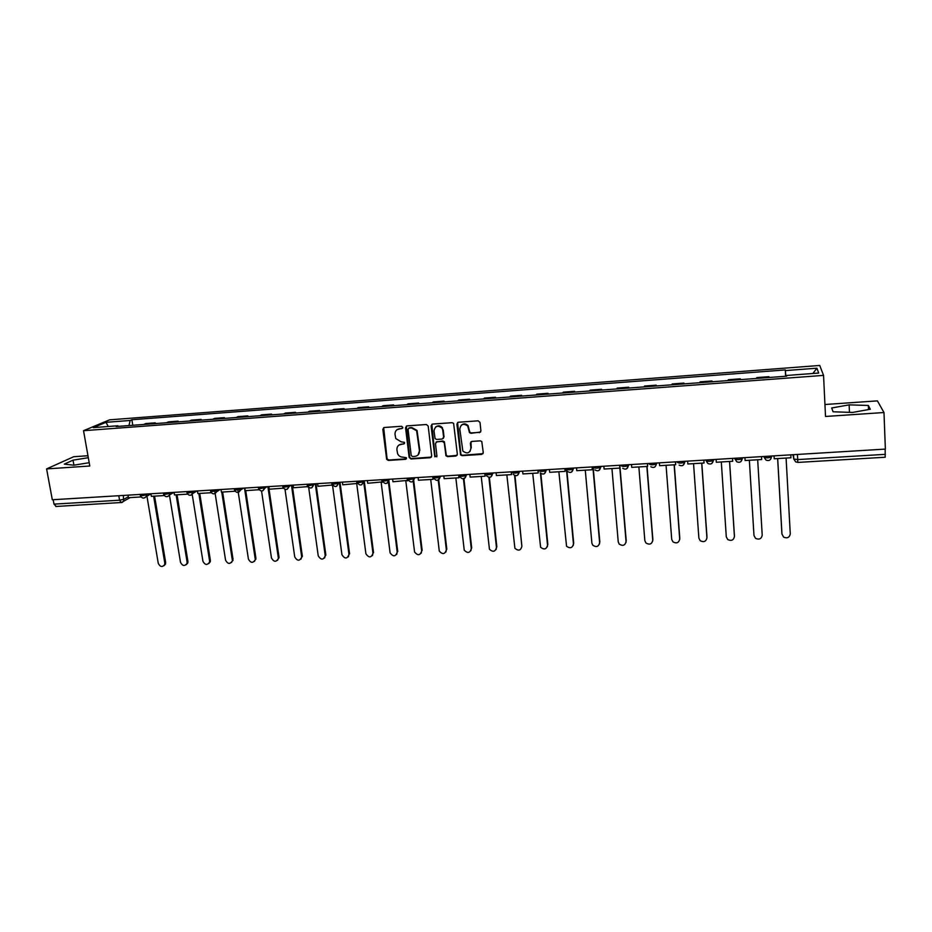 <?xml version="1.0" encoding="UTF-8"?>
<svg xmlns="http://www.w3.org/2000/svg" width="932" height="932" viewBox="0 0 932 932"><rect width="100%" height="100%" fill="white"/><g stroke="black" fill="none" stroke-linecap="round" stroke-linejoin="round"><path stroke-width="1.4" d="M402.822 427.357L401.541 426.274L384.252 427.497L382.831 429.268L386.652 459.301L388.364 460.42L405.571 459.313L406.457 457.728L403.055 457.158C400.585 457.181 398.78 456.051 397.638 453.779L396.916 449.772C396.834 446.556 398.348 444.68 401.459 444.145L403.696 443.993L404.581 442.374L401.179 441.838L395.797 438.541L395.017 434.428C394.935 431.19 396.461 429.303 399.583 428.755L401.82 428.592L402.822 427.357M479.421 432.716L480.924 430.91L480.003 422.406L478.139 420.833L458.369 422.243L456.89 424.037L460.559 454.909L462.109 455.666L481.774 454.397L483.265 452.626L481.774 441.5L480.306 440.848L471.848 441.418L470.369 443.201L470.928 448.257C469.798 453.267 467.095 454.187 462.843 451.018L459.802 429.035C460.792 424.13 463.425 423.105 467.701 425.971L469.472 432.634L470.963 433.298L480.644 432.017M823.55 375.386L825.519 416.464L883.99 412.527L885.365 449.096L52.309 499.762L46.6 468.913L89.787 466.012L83.531 430.7L823.55 375.386L819.741 365.461L109.557 419.843L83.531 430.7M428.196 426.064L426.355 424.514L406.969 425.889L405.537 427.66L409.148 457.426L410.977 458.963L430.258 457.717L431.702 455.969L428.196 426.064M432.541 424.072L452.113 422.685L453.616 423.384L457.356 454.303L455.888 456.074L447.535 456.61L445.95 455.783L444.308 442.933L442.455 441.384L436.922 441.756L435.477 443.527L436.933 456.121L434.79 456.738L431.085 425.866L432.541 424.072M87.969 455.736L73.698 456.727L46.6 468.913M883.99 412.527L877.408 400.877L824.948 404.511M885.179 449.108L885.202 457.239L797.769 462.423L797.71 459.581L885.377 454.338M56.188 506.379L54.009 504.13L119.576 500.204L123.979 499.214L128.29 496.814M53.182 499.715L54.009 504.13M143.714 424.468L145.695 423.571L155.283 422.848L155.411 423.582M153.337 423.745L155.283 422.848M178.233 421.87L178.117 421.136L168.424 421.87L166.513 422.755M176.23 422.021L178.117 421.136M201.265 420.146L201.149 419.4L191.375 420.134L189.534 421.019M199.343 420.285L201.149 419.4M224.53 418.398L224.414 417.653L214.546 418.398L212.776 419.272M222.666 418.538L224.414 417.653M248.005 416.627L247.889 415.882L237.928 416.639L236.227 417.513M246.223 416.767L247.889 415.882M271.701 414.857L271.596 414.099L261.543 414.857L259.911 415.742M269.989 414.985L271.596 414.099M295.63 413.051L295.526 412.305L285.367 413.062L283.806 413.948M293.999 413.179L295.526 412.305M319.781 411.245L319.676 410.488L309.424 411.257L307.944 412.13M318.231 411.362L319.676 410.488M344.164 409.404L344.071 408.647L333.714 409.428L332.316 410.301M342.696 409.521L344.071 408.647M368.792 407.564L368.688 406.795L358.249 407.575L356.921 408.449M367.394 407.668L368.688 406.795M393.654 405.688L393.56 404.919L383.005 405.723L381.759 406.585M392.349 405.793L393.56 404.919M418.759 403.812L418.666 403.032L408.018 403.836L406.853 404.698M417.536 403.894L418.666 403.032M444.11 401.902L444.028 401.121L433.263 401.937L432.18 402.799M442.98 401.995L444.028 401.121M469.716 399.979L469.623 399.199L458.765 400.014L457.763 400.877M468.668 400.061L469.623 399.199M495.568 398.034L495.486 397.253L484.512 398.08L483.603 398.943M494.612 398.115L495.486 397.253M521.687 396.077L521.605 395.285L510.526 396.123L509.699 396.974M520.825 396.147L521.605 395.285M548.063 394.096L547.981 393.304L536.797 394.143L536.063 394.993M547.294 394.154L547.981 393.304M574.706 392.092L574.625 391.3L563.324 392.151L562.683 393.001M574.03 392.151L574.625 391.3M601.618 390.077L601.548 389.273L590.131 390.135L589.583 390.974M601.047 390.124L601.548 389.273M628.797 388.038L628.739 387.223L617.194 388.096L616.751 388.935M628.331 388.073L628.739 387.223M656.268 385.976L656.198 385.161L644.548 386.034L644.198 386.873M655.895 385.999L656.198 385.161M684.006 383.891L683.948 383.075L672.17 383.961L671.925 384.8M683.739 383.902L683.948 383.075M712.036 381.782L711.99 380.967L700.095 381.852L699.944 382.691M711.885 381.794L711.99 380.967M740.369 379.65L740.311 378.835L728.288 379.732L728.253 380.571M740.311 379.662L740.311 378.835M756.796 377.588L756.854 378.415L756.796 377.588L768.935 376.679L769.051 377.507M118.376 426.367L117.898 425.773L93.282 427.625L105.98 422.312L130.177 420.472L128.942 425.575M785.862 376.237L785.292 369.922L131.855 419.75L130.177 420.472M785.431 370.587L816.91 368.198L818.692 373.056L786.48 375.48L786.492 376.19M117.898 425.773L116.151 426.53L786.631 376.178L786.48 375.48M88.319 457.694L73.022 460.163L64.308 464.124L73.733 465.208L89.204 462.691M868.344 405.455L849.134 404.861L831.67 407.983L833.068 411.781L852.489 412.457L870.313 409.241L868.344 405.455L868.519 409.567M132.787 425.283L131.855 419.75M785.629 376.26L785.292 369.922M105.98 422.312L108.275 426.495M812.867 373.499L816.91 368.198M73.919 465.173L73.022 460.163M852.722 412.41L849.215 412.34M849.46 412.305L849.134 404.861M402.624 428.161L397.067 429.64M398.838 445.112L404.523 443.527M383.669 427.66L387.095 458.917L388.807 460.035L406.41 458.824M406.34 426.075L409.719 457.577L411.396 458.579L431.423 457.076M409.055 428.091L408.053 429.337L411.21 455.468L412.492 456.552L414.857 456.389C417.979 455.865 419.517 454 419.447 450.773L416.616 430.77L411.431 427.916L408.67 428.184M418.107 454.898L419.447 450.773M409.474 427.741L411.851 427.578L417.035 430.421L419.854 450.401M436.164 442.013L442.84 441.011L444.401 441.815L446.323 455.399L447.908 456.226L457.099 455.375M431.831 424.293L435.023 455.888L436.793 456.831M442.851 430.304L442.048 428.172C437.795 424.945 435.116 425.866 434.009 430.91L435.069 438.599L436.654 439.426L442.187 439.054L443.655 437.271L442.432 427.823C440.3 425.435 438.017 425.167 435.594 427.019M443.352 438.424L443.655 437.271M443.236 429.943L444.028 436.91M461.27 425.248C463.553 423.326 465.814 423.454 468.062 425.621L469.821 432.273L471.301 432.937L479.759 432.355M470.008 451.449L470.928 448.257M470.975 441.745L471.266 447.884M457.577 422.511L460.921 454.525L462.458 455.282L483.044 453.651M146.941 496.139L158.254 563.289C160.071 566.947 162.203 567.437 164.626 564.734L164.789 562.986L165.64 562.38L165.477 564.128L164.032 565.677M154.584 496.139L165.64 562.38M141.047 496.954L128.441 497.711L127.999 495.16M153.617 496.197L164.789 562.986M169.181 493.506L180.482 562.252C182.404 566.004 184.571 566.435 186.959 563.534L187.076 561.949L187.903 561.344L187.786 562.928L186.33 564.617M177.057 494.776L187.903 561.344M164.23 495.556L151.357 496.325L150.926 493.762M176.125 494.834L187.076 561.949M191.875 492.329L202.92 561.204C204.958 565.06 207.149 565.421 209.502 562.311L209.572 560.901L210.364 560.295L210.306 561.705L208.838 563.545M199.739 493.412L210.364 560.295M187.623 494.146L174.482 494.939L174.063 492.352M198.842 493.471L209.572 560.901M214.768 491.094L225.556 560.155C227.711 564.105 229.948 564.408 232.254 561.064L231.555 562.474M222.631 492.026L233.035 559.235M211.249 492.713L197.84 493.529L197.421 490.931M221.769 492.084L232.278 559.841M237.87 489.801L248.413 559.095C250.696 563.138 252.956 563.371 255.193 559.783L254.483 561.379M245.733 490.64L255.916 558.163M235.05 491.222L221.408 492.108L221.012 489.498M244.51 488.077L255.182 558.781M261.554 491.024L271.468 558.023C273.903 562.159 276.198 562.311 278.342 558.478L277.631 560.26M268.672 486.597L279.006 557.091M259.084 489.708L245.209 490.675L244.813 488.053M258.886 489.848L258.805 489.253M267.88 486.655L278.307 557.697M285.029 489.428L294.745 556.94C297.331 561.181 299.65 561.25 301.677 557.15L300.989 559.13M292.229 485.176L302.317 556.008M283.351 488.17L269.243 489.218L268.859 486.597M283.048 488.391L282.885 487.203M291.471 485.211L301.642 556.614M308.69 487.506L318.231 555.845C320.992 560.179 323.322 560.167 325.233 555.798L324.581 557.988M316.006 483.72L325.839 554.901M307.84 486.62L293.498 487.762L293.126 485.118M307.455 486.912L307.234 485.339M315.272 483.766L325.198 555.519M332.514 485.083L341.939 554.738C344.875 559.165 347.228 559.06 348.987 554.435L348.382 556.823M340.087 482.927L349.582 553.794M332.573 485.036L317.998 486.283L317.637 483.626M332.083 485.432L331.722 482.764M339.458 483.428L348.976 554.412L349.582 553.829M356.746 483.941L365.903 553.783C368.944 558.082 371.297 557.918 372.975 553.293L372.427 555.647M364.365 481.844L373.546 552.676M357.55 483.428L342.743 484.791L342.382 482.124M356.956 483.929L356.607 481.25M363.771 482.357L372.975 553.293M381.165 482.473L390.112 552.909C393.281 556.975 395.634 556.73 397.207 552.163L396.694 554.447M388.877 480.819L397.743 551.546M382.656 481.891L367.721 483.277L367.371 480.597M382.085 482.415L381.736 479.724M388.329 481.331L397.207 552.163M405.816 480.982L414.577 552.035C417.839 555.856 420.204 555.519 421.672 551.022L421.194 553.224M413.633 479.863L422.161 550.404M407.995 480.364L392.943 481.762L392.605 479.06M407.447 480.889L407.121 478.186M407.715 478.151L407.808 478.862M413.121 480.376L421.672 551.022M430.712 479.479L439.287 551.127C442.642 554.715 444.995 554.295 446.358 549.88L445.939 551.977M438.634 478.978L446.824 549.263M433.31 476.59L433.065 479.339L418.421 480.225L418.095 477.51M433.065 479.339L432.751 476.625M438.157 479.491L446.358 549.88M455.853 477.965L464.241 550.206C467.666 553.561 470.019 553.06 471.289 548.715L470.916 550.707M463.88 478.209L471.709 548.098M459.161 475.017L458.952 477.778L444.156 478.675L443.842 475.949M458.952 477.778L458.637 475.052M463.437 478.722L471.289 548.715M481.227 476.438L489.44 549.263C492.935 552.385 495.276 551.814 496.465 547.55L496.15 549.414M489.37 477.359L496.849 546.921M485.269 473.433L485.083 476.205L470.147 477.102L469.845 474.365M485.083 476.205L484.791 473.456M488.904 477.324L496.465 547.55M506.857 474.889L514.895 548.284C518.437 551.208 520.755 550.567 521.873 546.362L515 475.635M511.633 471.825L511.493 474.609L496.395 475.518L496.104 472.769M511.493 474.609L511.202 471.848M514.569 475.46L521.873 546.362M532.731 473.328L540.595 547.282C544.172 550.008 546.49 549.298 547.538 545.173L547.34 546.735M540.851 473.526L547.841 544.544M538.277 470.206L538.16 473.002L522.91 473.922L522.631 471.161M538.16 473.002L537.88 470.229M540.443 473.176L547.538 545.173M558.874 471.755L566.551 546.257C570.163 548.785 572.458 548.028 573.448 543.962L573.308 545.348M566.912 470.777L573.716 543.333M565.176 468.563L565.107 471.382L549.694 472.314L549.426 469.53M565.107 471.382L564.839 468.586M566.505 469.891L573.448 543.962M585.273 470.159L591.878 543.1L592.764 545.208C596.398 547.562 598.682 546.735 599.626 542.739L599.521 543.938M593.136 466.862L599.847 542.121M592.368 466.909L592.321 469.74L576.757 470.683L576.5 467.876M592.321 469.74L592.065 466.932M592.857 466.885L599.626 542.739M611.94 468.551L618.231 541.876L619.244 544.125C622.879 546.315 625.151 545.453 626.048 541.515L625.989 542.494M603.854 466.221L604.099 469.029L619.815 468.085L619.827 465.243L626.234 540.886M619.815 468.085L619.582 465.254M619.838 468.027L626.048 541.515M638.863 466.932L644.839 540.642L645.969 543.018C649.627 545.069 651.876 544.148 652.738 540.269L652.715 541.026M647.053 466.443L652.878 539.64M647.577 463.553L647.6 466.408L631.721 467.363L631.488 464.532M647.6 466.408L647.379 463.565M646.855 466.454L652.738 540.269M666.065 465.289L671.716 539.383L672.962 541.888C676.632 543.799 678.869 542.843 679.696 539.011L679.696 539.523M674.29 464.8L679.801 538.393M675.618 461.853L675.677 464.719L659.623 465.685L659.402 462.831M675.677 464.719L675.467 461.864M674.139 464.812L679.696 539.011M693.548 463.635L698.872 538.125L700.223 540.735C703.893 542.517 706.13 541.527 706.922 537.752L706.934 537.985M701.808 463.134L706.98 537.123M703.94 460.128L704.044 463.006L687.828 463.985L687.618 461.119M704.044 463.006L703.846 460.128M701.703 463.146L706.922 537.752M721.31 461.957L726.284 536.844L727.752 539.57C731.422 541.236 733.647 540.199 734.428 536.471L734.428 536.401M729.593 461.468L734.439 535.842M732.715 461.27L732.529 458.393L732.715 461.27L716.324 462.26L716.126 459.383M729.546 461.468L734.428 536.471M749.351 460.268L753.988 535.562L755.561 538.37C759.231 539.931 761.456 538.871 762.213 535.178L757.681 459.767L762.213 535.178M761.514 456.622L761.677 459.523L745.111 460.525L744.936 457.635M781.948 534.013L783.637 537.158C787.319 538.614 789.532 537.519 790.278 533.873L786.095 458.055M781.901 533.628L777.649 458.567M774.212 458.777L774.049 455.865L774.212 458.777L790.953 457.763L790.802 454.839M781.971 534.257L777.684 458.567M792.992 454.711L793.761 458.998L797.71 459.581L797.442 454.443M793.528 454.676L793.761 458.998L795.718 461.923L797.745 462.33M123.339 495.44L123.665 501.218L122.232 502.383M771.591 456.016L771.44 457.041C768.387 457.996 765.941 458.055 764.1 457.216L765.999 460.082C768.947 461.2 770.764 460.187 771.44 457.041L771.381 456.028M742.361 457.787L742.408 458.532L742.396 457.787M734.917 458.241L734.964 458.975C736.723 459.825 739.146 459.767 742.222 458.8L740.893 461.596M713.434 459.546L713.481 460.28L713.551 459.546M706.072 460L706.118 460.734C707.819 461.585 710.207 461.515 713.295 460.536L711.908 463.402M684.822 461.293L684.869 462.016L685.008 461.282M677.529 461.736L677.587 462.458C679.207 463.32 681.572 463.251 684.694 462.249L683.238 465.173M656.501 463.018L656.559 463.74L656.757 462.994M649.289 463.449L649.348 464.171C650.897 465.045 653.239 464.963 656.373 463.961L656.559 463.74M628.471 464.719L628.541 465.441L628.809 464.695M621.341 465.15L621.399 465.872C622.891 466.746 625.209 466.664 628.366 465.639L626.805 468.656M600.744 466.408L600.802 467.118L601.14 466.384M573.297 468.074L573.355 468.784L573.751 468.05M546.117 469.728L546.187 470.439L546.653 469.693M519.229 471.359L519.299 472.07L519.823 471.324M492.609 472.978L492.678 473.689L493.261 472.943M466.256 474.586L466.326 475.285L466.967 474.539M440.16 476.17L440.242 476.869L440.941 476.124M414.332 477.743L414.414 478.431L415.171 477.697M388.76 479.304L388.854 479.992L389.658 479.246M357.084 481.914C357.958 482.823 360.09 482.706 363.503 481.541L363.41 480.842L363.527 481.518L364.389 480.784M332.072 483.428C332.887 484.349 335.019 484.221 338.456 483.056L338.363 482.368L338.456 483.044L339.376 482.298M313.548 483.871L313.641 484.547L314.597 483.813M288.955 485.374L289.06 486.038L290.073 485.304M264.606 486.853L264.711 487.518L265.771 486.784M240.503 488.321L240.596 488.985L241.714 488.24M216.62 489.766L216.713 490.43L217.878 489.696M192.959 491.211L193.064 491.863L194.275 491.129M169.531 492.632L169.636 493.284L170.894 492.55M146.324 494.042L146.429 494.694L147.734 493.96M140.184 494.414L140.324 495.195C140.965 495.964 143.004 495.801 146.429 494.694L146.173 496.581L144.658 497.886M163.368 493.005L163.496 493.774C164.16 494.554 166.211 494.403 169.636 493.284L169.449 495.008L167.853 496.488M186.773 491.583L186.889 492.329C187.577 493.145 189.639 492.981 193.064 491.863L192.947 493.389L191.258 495.078M210.399 490.15L210.516 490.884C211.215 491.712 213.288 491.56 216.713 490.43L216.655 491.735L214.896 493.657M234.247 488.694L234.363 489.428C235.085 490.267 237.159 490.115 240.596 488.985L238.767 492.213M258.327 487.226L258.432 487.949C259.178 488.811 261.275 488.671 264.711 487.518L262.871 490.756M282.641 485.758L282.745 486.457C283.514 487.331 285.623 487.203 289.06 486.038L287.207 489.288M307.199 484.256L307.292 484.955C308.084 485.852 310.205 485.712 313.641 484.547L311.777 487.809M332.13 483.894C334.751 487.611 336.86 487.331 338.456 483.056L336.603 486.306M357.166 482.368C359.775 486.108 361.884 485.84 363.503 481.541L361.663 484.791M382.33 480.376C383.262 481.285 385.417 481.168 388.795 480.027L386.978 483.254M407.843 478.838C408.822 479.735 411 479.619 414.356 478.489L412.55 481.704M433.601 477.266C434.65 478.174 436.828 478.058 440.16 476.939L438.378 480.143M459.616 475.693C460.723 476.59 462.924 476.485 466.233 475.378L464.474 478.559M485.898 474.097C487.063 474.994 489.288 474.889 492.562 473.794L490.838 476.963M512.449 472.489C513.683 473.374 515.92 473.281 519.171 472.198L517.47 475.343M539.267 470.858C540.56 471.743 542.82 471.65 546.047 470.59L544.381 473.701M566.365 469.215C567.716 470.089 570 470.008 573.203 468.959L571.572 472.035M593.742 467.549C595.164 468.423 597.459 468.342 600.639 467.305L599.043 470.357M713.236 459.558L713.295 460.536C712.596 463.763 710.767 464.742 707.807 463.46L706.118 460.734M742.152 457.798L742.222 458.8C741.534 461.981 739.705 462.983 736.746 461.783L734.964 458.975M118.795 495.719L119.576 500.204L121.253 502.604L130.119 497.606M121.591 502.499L55.803 506.484M140.382 495.579C141.897 498.503 143.831 498.841 146.173 496.581L150.937 493.855M388.714 479.304L388.795 480.027C387.281 484.256 385.172 484.582 382.481 481.04M414.262 477.743L414.356 478.489C412.969 482.613 410.884 483.032 408.088 479.77M440.067 476.182L440.16 476.939C438.89 480.947 436.84 481.46 433.974 478.477M466.14 474.598L466.233 475.378C465.068 479.281 463.041 479.863 460.128 477.149M492.48 472.99L492.562 473.794C491.502 477.592 489.498 478.256 486.551 475.774M519.089 471.371L519.171 472.198C518.18 475.903 516.212 476.625 513.241 474.353M545.966 469.74L546.047 470.59C545.127 474.202 543.181 474.971 540.199 472.897M573.122 468.085L573.203 468.959C572.341 472.489 570.419 473.305 567.437 471.406M600.558 466.419L600.639 467.305C599.824 470.765 597.925 471.627 594.942 469.879M628.284 464.73L628.366 465.639C627.586 469.029 625.71 469.926 622.739 468.318M656.303 463.029L656.373 463.961C655.627 467.293 653.775 468.214 650.804 466.734M684.624 461.305L684.694 462.249C683.96 465.534 682.119 466.489 679.16 465.115M163.554 494.17C165.162 497.187 167.131 497.467 169.449 495.008L173.9 492.364M186.959 492.748C188.672 495.871 190.664 496.08 192.947 493.389L196.885 490.966M210.574 491.304C212.414 494.531 214.442 494.671 216.655 491.735L220.069 489.556M234.421 489.859C236.402 493.191 238.464 493.249 240.584 490.046L243.45 488.135M258.502 488.391C260.634 491.828 262.707 491.805 264.735 488.31L267.041 486.702M282.804 486.9C285.122 490.453 287.207 490.325 289.083 486.539L290.854 485.257M307.35 485.409C309.843 489.055 311.952 488.834 313.653 484.745L314.9 483.79M164.626 564.734L165.477 564.128M186.959 563.534L187.786 562.928M209.502 562.311L210.306 561.705M232.254 561.064L233.012 560.447M255.193 559.783L255.927 559.165M278.342 558.478L279.041 557.86M301.677 557.15L302.352 556.532M325.233 555.798L325.862 555.192"/></g></svg>
